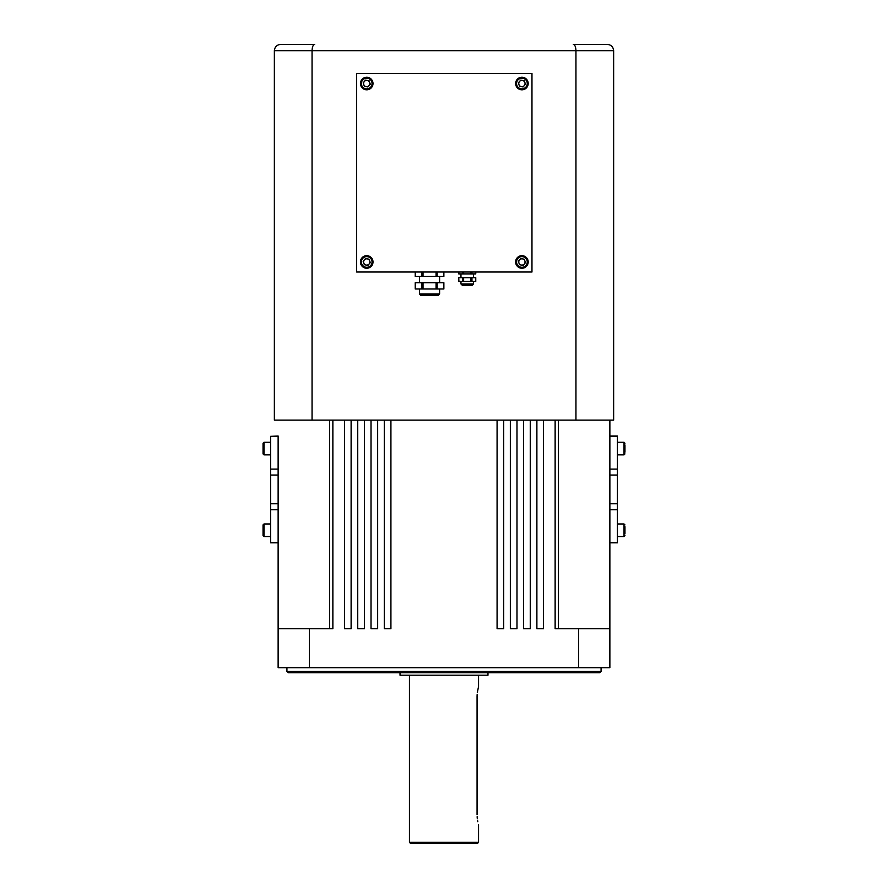 <?xml version="1.0" encoding="UTF-8"?>
<svg xmlns="http://www.w3.org/2000/svg" width="888" height="888" viewBox="0 0 888 888"><rect width="100%" height="100%" fill="white"/><g stroke="black" fill="none" stroke-linecap="round" stroke-linejoin="round"><path stroke-width="1.33" d="M617.415 542.479L617.415 436.008L609.867 436.008L609.867 542.823L617.415 542.823L609.867 542.479M624.952 444.977L624.952 452.17M624.952 526.662L624.952 533.855M278.133 542.823L270.585 542.823L270.585 475.047L278.133 475.047L278.133 542.479L270.585 542.479M270.585 475.047L270.585 469.108L278.133 469.108L278.133 475.047M278.133 469.108L278.133 436.352L270.585 436.352L270.585 469.108M270.585 436.352L278.133 436.008M263.048 535.597L263.048 524.908L263.991 523.976L263.991 536.541L263.048 535.597M263.048 528.438L263.048 526.628M270.585 523.976L263.991 523.976M263.048 453.912L263.048 443.234L263.991 442.291L263.991 454.856L263.048 453.912M263.048 450.383L263.048 444.944M270.585 442.291L263.991 442.291M609.867 420.124L609.867 667.676L309.39 667.676L309.39 628.726L332.867 628.726L332.867 420.124M555.133 420.124L555.133 628.726L578.61 628.726L578.61 667.676M543.523 420.124L543.523 628.726L536.885 628.726L536.885 420.124M530.258 420.124L530.258 628.726L523.62 628.726L523.62 420.124M516.983 420.124L516.983 628.726L510.345 628.726L510.345 420.124M503.718 420.124L503.718 628.726L497.08 628.726L497.08 420.124M390.92 420.124L390.92 628.726L384.282 628.726L384.282 420.124M377.655 420.124L377.655 628.726L371.018 628.726L371.018 420.124M364.38 420.124L364.38 628.726L357.742 628.726L357.742 420.124M351.115 420.124L351.115 628.726L344.477 628.726L344.477 420.124M270.585 509.723L278.133 509.723L278.133 667.676L309.39 667.676M578.61 628.726L609.867 628.726M278.133 628.726L309.39 628.726M329.548 628.726L329.548 420.124M558.452 420.124L558.452 628.726M601.076 671.45L599.822 672.704L288.178 672.704L286.924 671.45L601.076 671.45L601.076 667.676M487.978 672.704L487.978 675.213L400.022 675.213L400.022 672.704M478.554 842.346L477.3 843.6L410.7 843.6L409.446 842.346L478.554 842.346L478.554 824.752M477.067 814.696C478.699 827.672 478.699 827.672 477.067 814.696L477.067 696.581C478.699 683.605 478.699 683.605 477.067 696.581L477.122 694.627M477.289 692.707L478.554 686.524L478.554 675.213M477.122 816.749L477.289 818.558M477.533 820.323L477.811 821.766M524.875 82.495A3.141 3.141 0 0 0 519.524 81.485A3.141 3.141 0 0 0 521.323 86.613A3.141 3.141 0 0 0 524.875 82.495M524.275 80.786L525.474 84.205L523.11 86.957L519.547 86.28L518.348 82.862L520.712 80.109L524.275 80.786M528.083 84.693A6.283 6.283 0 0 1 517.815 88.289A6.283 6.283 0 0 1 519.835 77.6A6.283 6.283 0 0 1 528.083 84.693M524.875 260.928A3.141 3.141 0 0 0 519.524 259.918A3.141 3.141 0 0 0 521.323 265.057A3.141 3.141 0 0 0 524.875 260.928M524.275 259.218L525.474 262.637L523.11 265.39L519.547 264.713L518.348 261.294L520.712 258.541L524.275 259.218M528.083 263.137A6.283 6.283 0 0 1 517.815 266.733A6.283 6.283 0 0 1 519.835 256.033A6.283 6.283 0 0 1 528.083 263.137M607.359 44.4C611.144 44.8 613.242 46.898 613.641 50.683L575.946 50.683C575.779 46.898 574.913 44.8 573.337 44.4L607.359 44.4C611.144 44.8 613.242 46.898 613.641 50.683L613.641 420.124L575.946 420.124L575.946 50.683L312.054 50.683L312.054 420.124L575.946 420.124M312.054 420.124L274.359 420.124L274.359 50.683C274.758 46.898 276.856 44.8 280.641 44.4L314.663 44.4C313.087 44.8 312.221 46.898 312.054 50.683L274.359 50.683C274.758 46.898 276.856 44.8 280.641 44.4M369.686 260.928A3.141 3.141 0 0 0 364.335 259.918A3.141 3.141 0 0 0 366.134 265.057A3.141 3.141 0 0 0 369.686 260.928M369.086 259.218L370.285 262.637L367.921 265.39L364.358 264.713L363.159 261.294L365.523 258.541L369.086 259.218M372.893 263.137A6.283 6.283 0 0 1 362.626 266.733A6.283 6.283 0 0 1 364.646 256.033A6.283 6.283 0 0 1 372.893 263.137M437.162 282.706L437.162 288.989L443.867 288.989L443.867 282.706L415.229 282.706L415.406 288.989L421.933 288.989L421.933 282.706M423.021 282.706L423.021 288.989L436.075 288.989L436.075 282.706M423.021 288.989L421.933 288.989M437.162 288.989L436.075 288.989M437.162 272.017L437.162 276.423L443.867 276.423L443.7 272.017M437.162 276.423L436.075 276.423L436.075 272.017M423.021 272.017L423.021 276.423L436.075 276.423M423.021 276.423L421.933 276.423L421.933 272.017M415.406 272.017L415.229 276.423L421.933 276.423M419.491 282.706L419.491 276.423M419.491 294.017L420.757 295.271L438.35 295.271L439.604 294.017L419.491 294.017L419.491 288.989M356.665 73.482L356.665 272.017L531.968 272.017L531.968 73.482L356.665 73.482M369.686 82.495A3.141 3.141 0 0 0 364.335 81.485A3.141 3.141 0 0 0 366.134 86.613A3.141 3.141 0 0 0 369.686 82.495M369.086 80.786L370.285 84.205L367.921 86.957L364.358 86.28L363.159 82.862L365.523 80.109L369.086 80.786M372.893 84.693A6.283 6.283 0 0 1 362.626 88.289A6.283 6.283 0 0 1 364.646 77.6A6.283 6.283 0 0 1 372.893 84.693M471.961 277.678L471.961 281.441L475.757 281.441L475.757 277.678L458.741 277.678L458.907 281.441L462.526 281.441L462.526 277.678M463.625 277.678L463.625 281.441L470.873 281.441L470.873 277.678M463.625 281.441L462.526 281.441M471.961 281.441L470.873 281.441M471.961 272.017L471.961 273.904L475.757 273.904L475.591 272.017M471.961 273.904L470.873 273.904L470.873 272.017M463.625 272.017L463.625 273.904L470.873 273.904M463.625 273.904L462.526 273.904L462.526 272.017M458.907 272.017L458.741 273.904L462.526 273.904M460.961 277.678L460.961 273.904M460.961 283.96L462.226 285.214L472.272 285.214L473.526 283.96L460.961 283.96L460.961 281.441M617.415 436.352L609.867 436.352M617.415 469.108L609.867 469.108M617.415 475.047L609.867 475.047M617.415 503.774L609.867 503.774M617.415 509.723L609.867 509.723M617.415 454.856L624.009 454.856L624.009 442.291L624.952 443.234M617.415 536.541L624.009 536.541L624.009 523.976L624.952 524.908M270.585 503.774L278.133 503.774M527.161 84.527A5.339 5.339 0 0 0 520.146 78.488A5.339 5.339 0 0 0 518.426 87.579A5.339 5.339 0 0 0 527.161 84.527M527.161 262.959A5.339 5.339 0 0 0 520.146 256.932A5.339 5.339 0 0 0 518.426 266.012A5.339 5.339 0 0 0 527.161 262.959M371.961 262.959A5.339 5.339 0 0 0 364.957 256.932A5.339 5.339 0 0 0 363.236 266.012A5.339 5.339 0 0 0 371.961 262.959M371.961 84.527A5.339 5.339 0 0 0 364.957 78.488A5.339 5.339 0 0 0 363.236 87.579A5.339 5.339 0 0 0 371.961 84.527M617.415 442.291L624.009 442.291M624.009 454.856L624.952 453.912M617.415 523.976L624.009 523.976M624.009 536.541L624.952 535.597M270.585 536.541L263.991 536.541M270.585 454.856L263.991 454.856M286.924 671.45L286.924 667.676M409.446 842.346L409.446 675.213M415.229 288.989L415.229 282.706M443.867 288.989L443.867 282.706M439.604 282.706L439.604 276.423M415.229 276.423L415.229 272.017M443.867 276.423L443.867 272.017M439.604 294.017L439.604 288.989M458.741 281.441L458.741 277.678M475.757 281.441L475.757 277.678M473.526 277.678L473.526 273.904M458.741 273.904L458.741 272.017M475.757 273.904L475.757 272.017M473.526 283.96L473.526 281.441"/></g></svg>
